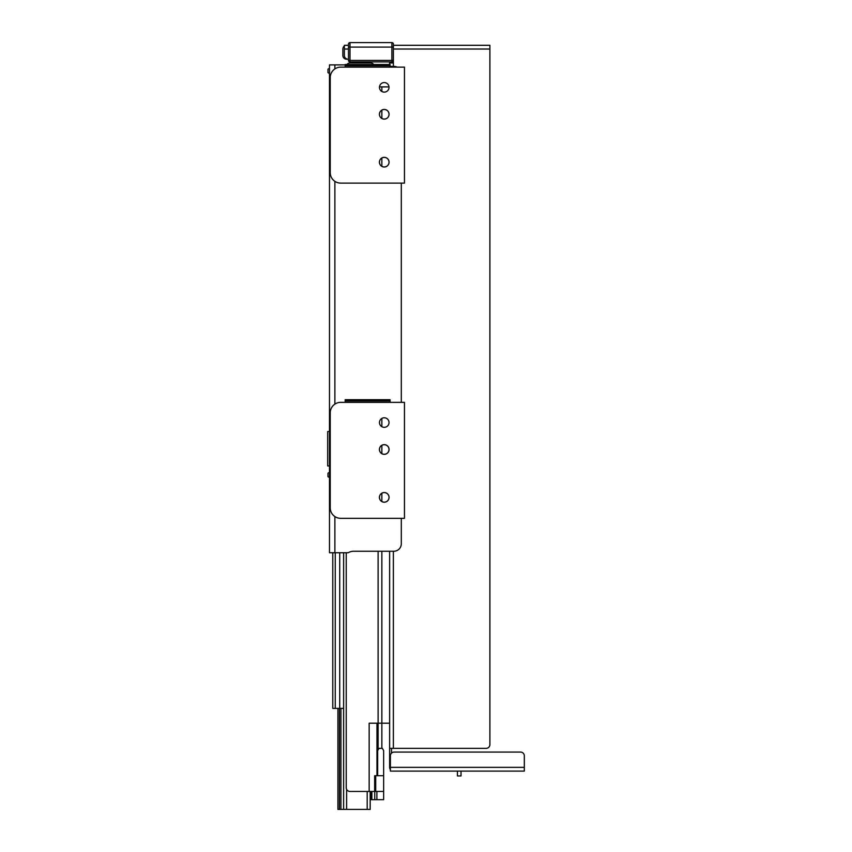 <?xml version="1.0" encoding="UTF-8"?>
<svg xmlns="http://www.w3.org/2000/svg" width="852" height="852" viewBox="0 0 852 852"><rect width="100%" height="100%" fill="white"/><g stroke="black" fill="none" stroke-linecap="round" stroke-linejoin="round"><path stroke-width="1.28" d="M370.183 791.444L370.183 799.677L383.645 799.677L383.645 791.444L375.711 791.444L375.711 775.725L374.656 775.725L374.656 791.444L375.711 791.444M374.656 791.444L349.98 791.444A3.738 3.738 0 0 1 346.242 787.706L346.242 552.756M383.645 791.444L383.645 775.725L375.711 775.725M370.631 62.952L355.966 62.952L370.631 62.952A3.738 3.738 0 0 1 373.666 64.496M389.013 86.893L379.481 86.893M346.945 64.496A3.738 3.738 0 0 1 349.98 62.952L370.556 62.952A3.738 3.738 0 0 1 373.591 64.496M349.98 62.952L370.556 62.952M390.386 765.852L389.63 765.852L389.63 767.354L390.386 767.354L390.386 755.831A3.738 3.738 0 0 1 394.125 752.082L520.583 752.082A3.738 3.738 0 0 1 524.321 755.831L524.321 771.092L390.386 771.092L390.386 767.354L524.321 767.354M389.63 765.852L389.63 551.255M389.63 64.496L389.63 61.908M369.161 791.444L369.161 723.199L381.856 723.199L381.856 551.255L381.856 723.199L389.63 723.199M381.856 501.53L381.856 493.233L381.856 501.53M381.856 453.637L381.856 445.351L381.856 453.637M381.856 426.703L381.856 418.407L381.856 426.703M381.856 166.321L381.856 158.025L381.856 166.321M381.856 118.428L381.856 110.132L381.856 118.428M381.856 91.494L381.856 86.893L381.856 91.494M457.428 771.092L457.428 775.948L461.017 775.948L461.017 771.092M381.856 748.344L381.856 723.199M391.505 748.344L391.505 753.157M389.63 767.354A3.738 3.738 0 0 0 390.386 769.59M389.63 62.952L393.379 62.952L393.379 60.407L393.379 66.392M389.63 748.344L486.162 748.344A3.738 3.738 0 0 0 489.9 744.605L489.9 45.294L486.162 45.294M344.368 46.04A3.738 3.738 0 0 0 342.866 49.033L342.866 55.465A3.738 3.738 0 0 0 346.615 59.214L348.106 59.214A3.738 3.738 0 0 1 344.368 55.465L344.368 45.294L348.479 45.294L348.479 44.102A1.502 1.502 0 0 1 349.98 42.6L391.877 42.6A1.502 1.502 0 0 1 393.379 44.102L393.379 45.294L489.9 45.294M520.583 752.082L394.125 752.082M393.379 49.033L489.9 49.033L489.9 744.605M392.857 62.952L393.017 61.387M391.505 61.908L391.505 62.952M379.459 114.285A4.792 4.792 0 0 1 386.638 110.132A4.792 4.792 0 0 1 386.638 118.428A4.792 4.792 0 0 1 379.459 114.285M379.459 162.168A4.792 4.792 0 0 1 386.638 158.025A4.792 4.792 0 0 1 386.638 166.321A4.792 4.792 0 0 1 379.459 162.168M345.188 65.774L345.188 64.496L390.088 64.496L390.088 65.774L345.188 65.774L345.188 67.138L340.693 67.138A10.48 10.48 -135 0 0 330.225 77.617L330.225 172.647A10.48 10.48 135 0 0 340.693 183.116L402.059 183.116M402.059 67.138L390.088 67.138L390.088 65.774M379.406 162.168A4.846 4.846 0 0 1 386.67 157.982A4.846 4.846 0 0 1 386.67 166.364A4.846 4.846 0 0 1 379.406 162.168M379.406 114.285A4.846 4.846 0 0 1 386.67 110.089A4.846 4.846 0 0 1 386.67 118.471A4.846 4.846 0 0 1 379.406 114.285M340.704 67.138L404.455 67.138L404.455 183.116L340.704 183.116A10.48 10.48 0 0 1 330.225 172.647L330.225 77.617A10.48 10.48 0 0 1 340.704 67.138M381.046 90.908A4.792 4.792 0 0 1 382.772 82.793A4.792 4.792 0 0 1 388.927 88.342A4.792 4.792 0 0 1 381.046 90.908A4.792 4.792 0 0 0 388.714 89.055A4.792 4.792 0 0 0 384.252 82.559M345.188 64.496L390.088 64.496M379.459 449.494A4.792 4.792 0 0 1 386.638 445.351A4.792 4.792 0 0 1 386.638 453.637A4.792 4.792 0 0 1 379.459 449.494M379.459 497.387A4.792 4.792 0 0 1 386.638 493.233A4.792 4.792 0 0 1 386.638 501.53A4.792 4.792 0 0 1 379.459 497.387M345.188 400.983L345.188 399.716L390.088 399.716L390.088 400.983L345.188 400.983L345.188 402.357L340.693 402.357A10.48 10.48 -135 0 0 330.225 412.826L330.225 507.856A10.48 10.48 135 0 0 340.693 518.335L402.059 518.335M402.059 402.357L390.088 402.357L390.088 400.983M379.406 497.387A4.846 4.846 0 0 1 386.67 493.191A4.846 4.846 0 0 1 386.67 501.572A4.846 4.846 0 0 1 379.406 497.387M379.406 449.494A4.846 4.846 0 0 1 386.67 445.298A4.846 4.846 0 0 1 386.67 453.69A4.846 4.846 0 0 1 379.406 449.494M340.704 402.357L404.455 402.357L404.455 518.335L340.704 518.335A10.48 10.48 0 0 1 330.225 507.856L330.225 412.826A10.48 10.48 0 0 1 340.704 402.357M381.046 426.117A4.792 4.792 0 0 1 382.772 418.002A4.792 4.792 0 0 1 388.927 423.55A4.792 4.792 0 0 1 381.046 426.117M345.188 399.716L390.088 399.716M393.379 60.407L391.877 60.407L391.877 61.908A1.502 1.502 0 0 0 393.379 60.407L393.379 44.102A1.502 1.502 0 0 0 391.877 42.6L349.98 42.6A1.502 1.502 0 0 0 348.479 44.102L348.479 60.407A1.502 1.502 0 0 0 349.98 61.908L349.98 60.407L348.479 60.407M349.98 61.908L391.877 61.908M329.479 431.538L327.679 431.538L327.679 465.959L329.479 465.959M329.479 68.266L327.977 69.129L327.977 72.644L329.479 73.506M329.479 472.317L327.977 473.179L327.977 476.694L329.479 477.557M390.088 66.392L393.826 66.392A7.487 7.487 0 0 1 397.085 67.138M401.303 518.335L401.303 543.778A7.487 7.487 0 0 1 393.826 551.255L353.58 551.255A10.48 10.48 0 0 0 348.18 552.756L329.479 552.756L329.479 64.901L345.188 64.901M401.303 183.116L401.303 402.357M335.241 552.756L335.241 708.385L343.622 708.385M335.241 708.385L332.77 708.385L332.77 552.756M343.622 552.756L343.622 809.4L370.183 809.4L370.183 799.677M343.622 809.4L339.426 809.4L339.426 708.385M383.645 775.725L383.645 750.591L382.356 748.344L378.959 748.344L377.66 750.591L377.66 775.725M337.935 708.385L337.935 809.4L339.426 809.4M393.379 45.294L393.379 44.102M348.479 44.102L348.479 45.294M378.118 551.255L378.118 749.813M393.379 551.255L393.379 748.344M348.479 49.033L344.368 49.033M391.877 42.6L391.877 60.407L349.98 60.407L349.98 47.094L348.479 47.094M393.379 47.094L349.98 47.094L349.98 42.6M334.868 552.756L334.868 516.557M334.868 404.136L334.868 181.348M334.868 68.916L334.868 64.901M339.724 552.756L339.724 708.385M367.191 791.444L367.191 809.4M346.615 789.335L346.615 809.4M340.928 809.4L340.928 708.385M371.408 791.444L371.408 799.677M371.887 799.677L371.887 791.444M374.742 791.444L374.742 799.677M376.882 799.677L376.882 791.444M376.967 775.725L376.967 723.199"/></g></svg>
